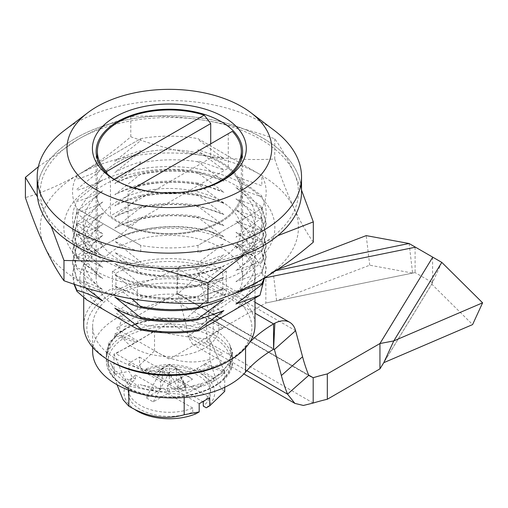 <?xml version="1.0" encoding="UTF-8"?>
<svg xmlns="http://www.w3.org/2000/svg" width="508" height="508" viewBox="0 0 508 508"><rect width="100%" height="100%" fill="white"/><g stroke="black" fill="none" stroke-linecap="round" stroke-linejoin="round"><path stroke-width="0.38" stroke-dasharray="2.54 1.91" d="M113.989 354.019C118.936 366.135 123.882 376.79 128.829 385.991C147.282 390.296 165.741 393.154 184.194 394.551C197.688 388.22 211.201 380.416 224.726 371.151C219.78 361.95 214.84 351.295 209.893 339.185C191.433 337.788 172.98 334.931 154.521 330.619C140.995 339.884 127.483 347.688 113.989 354.019L113.989 374.225L128.994 371.38L132.467 377.349A45.345 26.181 180 0 0 134.303 409.175M185.674 320.116A63.043 36.398 180 0 0 169.361 318.878L170.078 318.3L172.93 318.097L181.273 319.081A61.062 35.255 0 0 1 185.16 319.602A1.988 0.419 -81.2 0 1 185.464 319.265A1.988 0.419 -81.2 0 1 185.674 320.116A63.043 36.398 180 0 1 213.938 329.54A63.043 36.398 180 0 1 230.257 345.859L232.404 355.276C231.458 355.79 230.41 357.543 229.248 360.534L232.404 352.038L232.404 355.276A63.043 36.398 180 0 1 230.257 364.7C228.422 365.004 226.377 366.516 224.123 369.246L230.257 361.455L230.257 364.7A63.043 36.398 180 0 1 223.958 373.475C221.361 373.444 218.459 374.587 215.265 376.898L223.958 370.237L223.958 373.475A63.043 36.398 180 0 1 213.938 381.013C210.75 380.543 207.201 381.19 203.283 382.969A61.062 35.255 0 0 1 199.892 384.188A1.988 0.813 71.6 0 1 200.882 386.798C197.326 385.813 193.358 385.896 188.982 387.039L200.882 383.559L200.882 386.798A63.043 36.398 180 0 1 185.674 390.436C181.991 388.899 177.883 388.366 173.349 388.836L185.674 387.191L185.674 390.436A63.043 36.398 180 0 1 169.361 391.674C165.799 389.592 161.823 388.442 157.442 388.233L169.361 388.436L169.361 391.674A63.043 36.398 180 0 1 153.041 390.436C149.847 387.833 146.285 386.112 142.348 385.274L153.041 387.191L153.041 390.436A63.043 36.398 180 0 1 137.833 386.798C135.223 383.756 132.309 381.546 129.096 380.162A61.062 35.255 0 0 1 126.181 378.581A1.988 1.149 120 0 0 124.778 381.013C122.93 377.635 120.866 375.044 118.586 373.24A61.062 35.255 0 0 1 116.478 371.285A1.988 1.403 135 0 0 114.757 373.475L111.538 364.985L114.757 370.237L114.757 373.475A63.043 36.398 180 0 1 108.464 364.7L108.433 355.962A61.062 35.255 0 0 1 108.299 353.657A1.988 1.619 180 0 0 106.312 355.276L109.474 346.78L106.312 352.038L106.312 355.276A63.043 36.398 180 0 1 108.464 345.859L114.598 338.061L108.464 342.614L108.464 345.859A63.043 36.398 180 0 1 114.757 337.077L115.875 335.47L123.45 330.41L114.757 333.832L114.757 337.077A63.043 36.398 180 0 1 124.778 329.54L127 327.628L135.439 324.345L124.778 326.295L124.778 329.54A63.043 36.398 180 0 1 137.833 323.755L140.957 321.996L149.733 320.275L137.833 320.51L137.833 323.755A63.043 36.398 180 0 1 153.041 320.116L156.629 318.795L165.367 318.478L153.041 316.878L153.041 320.116A63.043 36.398 180 0 1 169.361 318.878L169.361 318.402A61.062 35.255 0 0 0 165.367 318.478M162.338 368.249L169.361 364.198L176.378 368.249L169.361 372.3L162.338 368.249L152.648 374.815L162.338 380.409L162.338 368.249L146.19 397.84L160.585 389.528L160.585 381.419L128.994 363.182L139.522 357.105L139.522 365.303L142.996 371.265A45.345 26.181 180 0 1 201.422 374.053A45.345 26.181 180 0 1 206.254 407.791M139.522 365.303L154.521 350.825C172.822 361.829 191.275 364.68 209.893 359.391C214.795 378.123 219.742 388.779 224.726 391.357M135.439 379.063L135.439 375.012A41.205 23.787 180 0 0 128.156 388.512L128.156 392.57A41.205 23.787 180 0 1 135.439 379.063L132.467 377.349M195.726 413.868L192.748 412.153A41.205 23.787 180 0 1 140.227 409.391A41.205 23.787 180 0 1 128.156 392.57M192.748 412.153L192.748 408.095A41.205 23.787 180 0 1 140.227 405.333A41.205 23.787 180 0 1 128.156 388.512M176.378 368.249L186.068 386.004L176.378 380.409L176.378 368.249L192.526 379.19L178.137 387.502L178.137 379.393L209.728 397.637M139.522 357.105L171.113 375.342L169.361 376.352L169.361 364.198L185.509 375.139L192.526 379.19M169.361 384.461L179.045 390.055L169.361 372.3L169.361 384.461L167.602 385.477L167.602 393.579L153.213 401.892L146.19 397.84M186.068 386.004L179.045 390.055M176.378 380.409L178.137 379.393M203.283 402.019A41.205 23.787 180 0 0 210.56 388.512A41.205 23.787 180 0 0 188.519 367.455A41.205 23.787 180 0 0 145.967 368.929L145.967 372.986A41.205 23.787 180 0 1 188.519 371.507A41.205 23.787 180 0 1 210.56 392.57A41.205 23.787 180 0 1 203.283 406.07M145.967 368.929L171.113 383.451L185.509 375.139M178.137 387.502L202.705 401.688M171.113 375.342L171.113 383.451M169.361 376.352L159.671 370.764L169.361 364.198M152.648 374.815L159.671 370.764M169.361 372.3L153.213 401.892M192.748 408.095L167.602 393.579M160.585 389.528L135.439 375.012M162.338 380.409L160.585 381.419M128.994 363.182L128.994 371.38M128.829 390.227L128.829 385.991M184.194 397.523L184.194 394.551M117.024 384.74L113.989 374.225M199.193 403.714L167.602 385.477M142.996 371.265L145.967 372.986M224.726 387.261L224.726 371.151M209.893 359.391L209.893 339.185M154.521 350.825L154.521 330.619M140.957 321.996L153.251 319.265A1.988 0.419 -98.8 0 1 153.556 319.602A61.062 35.255 0 0 0 149.733 320.275M153.251 319.265A1.988 0.419 -98.8 0 0 153.041 320.116M127 327.628L138.201 322.866A1.988 0.813 -108.4 0 1 138.83 323.126A61.062 35.255 0 0 0 135.439 324.345M138.201 322.866A1.988 0.813 -108.4 0 0 137.833 323.755M115.875 335.47L125.19 328.632A1.988 1.149 -120 0 1 126.181 328.727A61.062 35.255 0 0 0 123.45 330.41M125.19 328.632A1.988 1.149 -120 0 0 124.778 329.54M114.757 333.832L134.963 340.57L134.963 342.189L116.478 336.029A1.988 1.403 -135 0 0 115.075 336.245A1.988 1.403 -135 0 0 114.757 337.077M116.478 336.029A61.062 35.255 0 0 0 114.598 338.061M111.538 364.985A61.062 35.255 0 0 1 110.382 362.782A1.988 1.568 155.1 0 0 108.464 364.7A63.043 36.398 180 0 1 106.312 355.276L108.579 345.319A1.988 1.568 -155.1 0 1 110.382 344.532A61.062 35.255 0 0 0 109.474 346.78M108.579 345.319A1.988 1.568 -155.1 0 0 108.464 345.859M114.757 373.475A63.043 36.398 180 0 0 124.778 381.013A63.043 36.398 180 0 0 137.833 386.798A1.988 0.813 108.4 0 1 138.83 384.188A61.062 35.255 0 0 0 142.348 385.274M153.041 390.436A1.988 0.419 98.8 0 1 153.556 387.706A61.062 35.255 0 0 0 157.442 388.233M169.361 391.674L169.361 388.906A61.062 35.255 0 0 0 173.349 388.836M185.674 387.191L179.635 374.18L179.635 375.806L185.16 387.706A1.988 0.419 81.2 0 1 185.674 390.436M185.16 387.706A61.062 35.255 0 0 0 188.982 387.039M213.938 381.013L213.938 377.774L197.441 368.249L197.441 369.868L212.535 378.581A1.988 1.149 60 0 1 213.938 381.013A63.043 36.398 180 0 1 200.882 386.798M212.535 378.581A61.062 35.255 0 0 0 215.265 376.898M223.958 370.237L203.752 363.499L203.752 365.119L222.237 371.285A1.988 1.403 45 0 1 223.958 373.475M222.237 371.285A61.062 35.255 0 0 0 224.123 369.246M230.257 364.7A1.988 1.568 24.9 0 0 228.34 362.782A61.062 35.255 0 0 0 229.248 360.534M230.257 345.859L230.289 351.352L230.257 345.859A63.043 36.398 180 0 1 232.404 355.276A1.988 1.619 0 0 0 230.416 353.657A61.062 35.255 0 0 0 230.289 351.352M92.64 351.377A80.67 46.571 180 0 1 137.414 309.664A157.436 90.894 0 0 0 177.013 293.491L177.07 293.472A1.238 0.718 -60 0 1 177.641 293.434A1.238 0.718 -60 0 1 177.864 293.757L199.06 274.968A32.271 18.631 -60 0 0 193.154 266.567L254.991 302.266M249.923 342.043A157.436 90.894 0 0 0 245.554 346.767A80.67 46.571 180 0 1 116.269 358.978A80.67 46.571 180 0 1 92.64 326.041A80.67 46.571 180 0 1 137.414 284.334A157.436 90.894 0 0 0 177.013 268.161L178.314 267.456L177.07 293.472M222.891 328.32L169.361 359.232L115.83 328.32L169.361 297.415L222.891 328.32M169.361 384.562L115.83 353.657L169.361 322.751L222.891 353.657L169.361 384.562M273.564 349.237L177.013 293.491L177.013 268.161L254.991 313.182M178.314 267.456A32.271 18.631 -60 0 1 193.154 266.567M246.825 370.656L188.246 336.836A157.436 64.275 48.4 0 0 184.842 319.799L177.864 293.757L273.787 349.136M184.842 319.799L206.032 301.003L199.06 274.968L295.599 330.702M206.032 301.003A157.436 64.275 48.4 0 1 209.436 318.04L206.667 316.217A157.436 90.894 0 0 0 213.239 308.058L264.579 278.416M313.188 403.047L206.667 341.547L199.022 345.211L192.703 344.399L188.246 336.836L209.436 318.04L308.724 375.368M308.61 375.069L206.667 316.217L206.667 341.547A157.436 90.894 0 0 0 213.239 333.394L265.855 303.009L265.855 277.679M213.239 333.394L213.239 308.058M432.613 257.385L432.613 282.715L431.781 284.15L472.592 324.587M441.789 262.382L431.781 284.15L383.775 362.68M432.613 280.664L431.781 284.15M415.093 247.269L415.093 272.599L265.855 303.009L276.606 300.8L369.741 265.201L412.617 273.088L415.093 272.599L432.613 282.715L379.94 368.878M409.086 243.503L412.617 273.088L276.606 300.8L273.069 271.221L277.793 269.418M369.741 265.201L366.211 235.617M267.068 276.346L273.069 271.221L275.99 270.624M228.27 168.154A71.984 41.561 180 0 1 241.338 192.03A71.984 41.561 180 0 1 220.256 221.418A71.984 41.561 180 0 1 127.997 226.041L127.997 191.592L228.27 133.699L228.27 168.154L127.997 226.041M228.27 133.699L232.321 131.356M194.17 190.513A71.984 41.561 180 0 1 144.551 190.513M134.474 187.852L127.997 191.592M157.258 268.021L135.953 264.008A129.07 74.517 180 0 1 78.092 244.723A129.07 74.517 180 0 1 44.685 211.315L37.452 196.869M38.348 166.745L78.092 139.338C95.764 129.299 113.328 121.691 130.785 116.516C154.597 115.297 178.587 116.478 202.762 120.053C226.93 123.958 250.92 130.2 274.745 138.786C281.127 147.631 287.553 158.953 294.03 172.745A129.07 74.517 180 0 1 260.623 244.723A129.07 74.517 0 0 1 135.953 264.008L114.268 261.398M313.315 242.17C306.94 233.324 300.507 222.002 294.03 208.21A129.07 74.517 180 0 1 260.623 280.187A129.07 74.517 0 0 1 135.953 299.479A129.07 74.517 180 0 1 78.092 280.187A129.07 74.517 180 0 1 44.685 246.786A129.07 74.517 180 0 1 78.092 174.803C60.35 184.874 42.786 192.481 25.4 197.625M243.954 184.429A105.493 60.903 0 0 0 94.767 184.429A105.493 60.903 0 0 0 94.767 270.561A105.493 60.903 0 0 0 243.954 270.561A105.493 60.903 0 0 0 243.954 184.429M234.74 184.912A92.456 53.378 0 0 0 103.981 184.912A92.456 53.378 0 0 0 103.981 260.407A92.456 53.378 0 0 0 234.74 260.407A92.456 53.378 0 0 0 234.74 184.912M51.162 226.181L44.685 211.315A129.07 74.517 180 0 1 78.092 139.338A129.07 74.517 180 0 1 202.762 120.053A129.07 74.517 180 0 1 294.03 172.745L301.53 190.132M277.762 235.687L260.623 244.723L244.45 254.826M274.745 138.786L274.745 159.055C250.933 160.268 226.943 159.093 202.762 155.518C178.6 151.613 154.61 145.371 130.785 136.785C113.328 151.765 95.764 164.44 78.092 174.803A129.07 74.517 180 0 1 202.762 155.518A129.07 74.517 180 0 1 294.03 208.21C287.56 194.094 281.127 177.705 274.745 159.055M130.785 116.516L130.785 136.785M221.132 307.55A73.222 42.272 0 0 0 242.583 277.654A73.222 42.272 0 0 0 197.377 238.601A73.222 42.272 0 0 0 117.583 247.764A73.222 42.272 0 0 0 96.139 277.654A73.222 42.272 0 0 0 141.338 316.713A73.222 42.272 0 0 0 221.132 307.55M117.583 162.141A73.222 42.272 180 0 1 197.377 152.971A73.222 42.272 180 0 1 242.583 192.03A73.222 42.272 180 0 1 221.132 221.926A73.222 42.272 180 0 1 141.338 231.089A73.222 42.272 180 0 1 96.139 192.03A73.222 42.272 180 0 1 117.583 162.141A73.222 42.272 180 0 1 197.377 152.971A73.222 42.272 180 0 1 242.583 192.03A73.222 42.272 180 0 1 221.132 221.926A73.222 42.272 180 0 1 141.338 231.089A73.222 42.272 180 0 1 96.139 192.03A73.222 42.272 180 0 1 117.583 162.141M301.53 192.03A132.175 76.308 0 0 0 262.82 138.074A132.175 76.308 0 0 0 118.777 121.533A132.175 76.308 0 0 0 37.186 192.03M274.491 130.581A132.175 76.308 0 0 0 262.82 122.873A132.175 76.308 0 0 0 64.23 130.581M222.421 180.632A73.222 42.272 180 0 1 221.139 181.388A73.222 42.272 180 0 1 117.583 181.388L117.583 181.388A73.222 42.272 180 0 1 116.3 180.632M117.583 181.388L114.948 179.87L117.583 181.388M221.139 181.388A73.222 42.272 180 0 1 221.132 181.388L223.768 179.87M261.83 196.926L261.83 195.917L235.928 176.587L261.83 185.782L261.83 175.501L197.993 138.646A96.806 55.886 -0 0 0 140.729 138.646L76.886 175.501A96.806 55.886 0 0 0 76.886 208.559L140.729 245.421A96.806 55.886 0 0 0 197.993 245.421L261.83 208.559L261.83 217.786L235.928 237.115L261.83 227.921L261.83 228.93C267.621 218.262 267.621 207.594 261.83 196.926L235.928 187.738L261.83 207.061L261.83 208.077L235.928 198.882L261.83 218.211L261.83 219.221L235.928 210.026L261.83 229.356L261.83 230.365L235.928 221.177L261.83 240.5L261.83 241.516L235.928 232.321L261.83 251.651L261.83 252.66L235.928 243.465L255.435 257.435L229.908 242.697A85.636 49.441 0 0 0 172.872 228.257A85.636 49.441 0 0 0 108.801 242.703A85.636 49.441 0 0 0 83.725 277.654A85.636 49.441 0 0 0 108.807 312.617A85.636 49.441 0 0 0 165.843 327.057A85.636 49.441 0 0 0 229.895 312.623A85.636 49.441 0 0 0 254.991 277.654A85.636 49.441 0 0 0 230.111 242.818M197.993 184.093C178.905 181.102 159.817 181.458 140.729 185.153L114.821 205.867C123.584 201.212 132.22 197.682 140.729 195.282C159.817 191.592 178.905 191.237 197.993 194.227L223.895 203.422L197.993 184.093L197.993 183.083L223.895 192.272L197.993 172.949L197.993 171.933L223.895 181.127L197.993 161.798L197.993 160.788L223.895 169.983L197.993 150.654L197.993 149.638L223.895 158.833L197.993 139.51L197.993 138.646L261.83 175.501A96.806 55.886 180 0 1 261.83 208.559L197.993 245.421L197.993 252.914L223.895 243.719L197.993 263.049L197.993 264.058L223.895 254.87L197.993 274.193L197.993 275.209L223.895 266.014L197.993 285.337L197.993 286.353L223.895 277.158L197.993 296.488L197.993 297.498L223.895 288.309L203.27 303.187M300.876 184.429A132.175 76.308 0 0 0 262.82 138.074A132.175 76.308 0 0 0 124.93 120.161A132.175 76.308 0 0 0 37.846 184.429M226.301 271.132L222.783 273.158A80.67 46.571 0 0 0 115.938 273.158L112.42 271.132A85.636 49.441 180 0 1 172.872 258.661A85.636 49.441 180 0 1 226.301 271.132L226.301 288.353A85.636 49.441 180 0 1 254.991 325.285M83.725 325.285A85.636 49.441 180 0 1 108.807 290.322A85.636 49.441 180 0 1 112.42 288.353L112.338 293.376A82.531 47.65 0 0 0 111.004 294.126A82.531 47.65 0 0 0 110.998 361.505M227.717 361.505A82.531 47.65 0 0 0 226.384 293.37L222.872 295.402L222.783 290.386A80.67 46.571 0 0 0 115.938 290.386L115.849 295.402L112.338 293.376M222.872 295.396A77.565 44.78 0 0 0 115.849 295.396M222.18 313.531A58.331 33.674 0 0 0 169.361 294.138A58.331 33.674 0 0 0 116.535 313.531L123.146 317.348A49.644 28.664 0 0 0 169.361 356.476A49.644 28.664 0 0 0 215.57 317.348L222.18 313.531M112.42 271.132L112.42 288.353L115.938 290.386L115.938 273.158M222.783 273.158L222.783 290.386L226.301 288.353L226.377 293.376M131.883 298.818L114.821 285.858C123.584 290.519 132.22 294.043 140.729 296.443C159.817 300.139 178.905 300.488 197.993 297.498M76.886 235.566L102.794 256.28C94.031 251.625 85.395 248.094 76.886 245.694L76.886 246.71L102.794 267.424C94.031 262.769 85.395 259.239 76.886 256.845L76.886 257.854L102.794 278.575C94.031 273.914 85.395 270.389 76.886 267.989L72.555 250.933L76.886 233.871L102.794 213.157C94.031 217.811 85.395 221.342 76.886 223.736L76.886 222.726L102.794 202.006C94.031 206.667 85.395 210.191 76.886 212.592L76.886 211.576L102.794 190.862C94.031 195.516 85.395 199.047 76.886 201.447C71.101 212.82 71.101 224.193 76.886 235.566L76.886 234.55C85.395 236.95 94.031 240.475 102.794 245.135L76.886 224.415L76.886 223.406C85.395 225.8 94.031 229.33 102.794 233.985L76.886 213.271L76.886 208.559L140.729 245.421L140.729 251.854C132.22 249.46 123.584 245.929 114.821 241.275L140.729 261.988L140.729 263.004C132.22 260.604 123.584 257.08 114.821 252.419L140.729 273.139L140.729 274.149C132.22 271.755 123.584 268.224 114.821 263.563L140.729 284.283L140.729 285.299C132.22 282.899 123.584 279.368 114.821 274.714L140.729 295.427L140.729 296.443M76.886 267.989L76.886 269.005L102.794 289.719C94.031 285.064 85.395 281.534 76.886 279.133L76.886 280.149L85.662 287.852M114.821 308.153C145.574 323.933 193.142 324.695 223.895 310.598M114.821 297.009C145.574 312.782 193.142 313.55 223.895 299.453M114.821 285.858C145.574 301.638 193.142 302.406 223.895 288.309M140.729 295.427C159.817 299.123 178.905 299.479 197.993 296.488M140.729 285.299C159.817 288.989 178.905 289.344 197.993 286.353M114.821 274.714C145.574 290.493 193.142 291.255 223.895 277.158M140.729 284.283C159.817 287.979 178.905 288.328 197.993 285.337M140.729 274.149C159.817 277.844 178.905 278.194 197.993 275.209M114.821 263.563C145.574 279.343 193.142 280.111 223.895 266.014M198.304 330.86C177.209 334.074 156.578 333.305 136.423 328.555M102.794 190.862C76.918 209.455 76.918 237.687 102.794 256.28M76.886 212.592L72.555 229.648L76.886 246.71M76.886 211.576L72.555 228.638L76.886 245.694M102.794 202.006C76.918 220.605 76.918 248.831 102.794 267.424M76.886 223.736L72.555 240.798L76.886 257.854M76.886 222.726L72.555 239.782L76.886 256.845M102.794 213.157C76.918 231.75 76.918 259.975 102.794 278.575M76.886 233.871L72.555 251.943L76.886 269.005M76.886 279.133L72.555 262.077L76.886 245.015L102.794 224.301C94.031 228.962 85.395 232.486 76.886 234.886M102.794 224.301C76.918 242.894 76.918 271.126 102.794 289.719M76.886 245.015L72.555 263.093L76.886 280.149M74.352 284.277L72.555 273.221L76.886 256.165L102.794 235.445C94.031 240.106 85.395 243.63 76.886 246.031M102.794 235.445C76.918 254.044 76.918 282.27 102.794 300.869M76.886 256.165L72.555 274.237L74.003 284.163M86.646 299.822C74.879 282.061 78.238 265.347 96.736 249.669L76.886 257.175M96.736 249.669L115.665 238.735L118.059 237.769C143.205 225.685 180.289 223.215 209.81 231.089L223.895 236.861C194.164 223.323 148.977 223.38 118.059 237.769M235.928 232.321C261.798 249.238 261.798 275.933 235.928 292.843L261.83 273.52L266.16 257.518L261.83 241.516M261.83 228.93L235.928 248.26L261.83 239.065L261.83 240.081L235.928 259.404L261.83 250.215L261.83 251.225L235.928 270.554L261.83 261.36L261.83 262.369L235.928 281.699L261.83 272.504L261.83 273.52M197.993 161.798C178.905 158.814 159.817 159.163 140.729 162.858L140.729 161.842C132.22 164.243 123.584 167.773 114.821 172.428L140.729 151.714L140.729 150.698C132.22 153.099 123.584 156.623 114.821 161.284L140.729 140.564L140.729 138.646L76.886 175.501L76.886 179.153C85.395 176.752 94.031 173.228 102.794 168.567L76.886 189.287L76.886 190.297C85.395 187.903 94.031 184.372 102.794 179.718L76.886 200.431L76.886 201.447M140.729 162.858L114.821 183.572C123.584 178.918 132.22 175.387 140.729 172.993L140.729 174.003L114.821 194.723C123.584 190.062 132.22 186.538 140.729 184.137L140.729 185.153M197.993 194.227L197.993 195.243C178.905 192.253 159.817 192.602 140.729 196.298L140.729 195.282M140.729 196.298L114.821 217.018C123.584 212.357 132.22 208.826 140.729 206.432L140.729 207.442L114.821 228.162C123.584 223.501 132.22 219.977 140.729 217.576L140.729 218.592L115.665 238.735M229.908 242.697L209.81 231.089M255.435 257.435L261.855 268.738L263.804 280.537M235.928 303.994C261.798 287.077 261.798 260.382 235.928 243.465M264.795 277.73L266.16 268.662L261.83 252.66M264.382 277.978L266.16 267.653L261.83 251.651M261.83 272.504L266.16 256.502L261.83 240.5M235.928 281.699C261.798 264.782 261.798 238.087 235.928 221.177M261.83 262.369L266.16 246.367L261.83 230.365M261.83 261.36L266.16 245.358L261.83 229.356M235.928 270.554C261.798 253.638 261.798 226.943 235.928 210.026M261.83 251.225L266.16 235.223L261.83 219.221M261.83 250.215L266.16 234.213L261.83 218.211M235.928 259.404C261.798 242.494 261.798 215.798 235.928 198.882M261.83 240.081L266.16 224.079L261.83 208.077M261.83 239.065L266.16 223.063L261.83 207.061M235.928 248.26C261.798 231.343 261.798 204.648 235.928 187.738M223.895 181.127C193.142 167.03 145.574 167.799 114.821 183.572M197.993 172.949C178.905 169.958 159.817 170.313 140.729 174.003M197.993 171.933C178.905 168.942 159.817 169.297 140.729 172.993M223.895 192.272C193.142 178.175 145.574 178.943 114.821 194.723M197.993 183.083C178.905 180.092 159.817 180.442 140.729 184.137M223.895 203.422C193.142 189.325 145.574 190.087 114.821 205.867M140.729 206.432C159.817 202.736 178.905 202.387 197.993 205.372L223.895 214.566C193.142 200.469 145.574 201.238 114.821 217.018M223.895 214.566L197.993 195.243M197.993 205.372L197.993 206.388C178.905 203.397 159.817 203.752 140.729 207.442M140.729 217.576C159.817 213.881 178.905 213.531 197.993 216.522L223.895 225.711C193.142 211.62 145.574 212.382 114.821 228.162M223.895 225.711L197.993 206.388M197.993 216.522L197.993 217.532C178.905 214.541 159.817 214.897 140.729 218.592M223.895 236.861L197.993 217.532M220.256 259.417A71.984 41.561 180 0 1 141.815 268.427A71.984 41.561 180 0 1 97.377 230.029A71.984 41.561 180 0 1 118.459 200.647A71.984 41.561 180 0 1 196.907 191.637A71.984 41.561 180 0 1 241.338 230.029A71.984 41.561 180 0 1 220.256 259.417M210.718 143.834L210.718 158.02A71.984 41.561 180 0 1 241.338 192.03A71.984 41.561 180 0 1 220.256 221.418A71.984 41.561 180 0 1 110.446 215.913L110.446 181.458L107.264 173.901M114.192 179.292L110.446 181.458M210.718 158.02L110.446 215.913M125.94 387.064A61.405 35.452 180 0 1 125.94 336.931A61.405 35.452 180 0 1 212.776 336.931A61.405 35.452 180 0 1 212.776 387.064A61.405 35.452 180 0 1 125.94 387.064M213.938 334.664A63.043 36.398 0 0 0 145.231 326.771A63.043 36.398 0 0 0 106.312 360.401A63.043 36.398 0 0 0 124.778 386.144A63.043 36.398 0 0 0 193.484 394.03A63.043 36.398 0 0 0 232.404 360.401A63.043 36.398 0 0 0 213.938 334.664M137.414 309.664L137.414 284.334M245.554 347.847L245.554 346.767M106.312 355.276L106.312 360.401C106.566 370.827 112.859 379.711 125.19 387.052C161.557 410.318 235.433 392.233 232.404 360.401L232.404 355.276M210.56 388.512L210.56 392.57M108.712 345.034L115.075 336.245M172.898 318.097L185.464 319.265M169.361 318.04L156.629 318.802M92.64 347.243L92.64 326.041M177.641 293.434L274.18 349.174M208.216 317.532L310.401 376.523M206.667 318.389L206.077 321.24L207.016 320.186M192.703 344.399L243.878 373.945M241.338 159.245L241.338 230.029M242.583 151.498L242.583 277.654M96.139 151.498L96.139 277.654M254.991 277.654L254.991 298.132M72.555 228.638L72.555 229.648M72.555 239.782L72.555 240.798M72.555 250.933L72.555 251.943M72.555 262.077L72.555 263.093M72.555 273.221L72.555 274.237M83.725 277.654L83.725 297.351M266.16 267.653L266.16 268.662M266.16 256.502L266.16 257.518M266.16 245.358L266.16 246.367M266.16 234.213L266.16 235.223M266.16 223.063L266.16 224.079M97.377 159.245L97.377 230.029"/><path stroke-width="0.76" d="M224.726 387.261L224.726 391.357L209.728 405.835L206.254 407.791L203.283 406.07L203.283 402.019L202.705 401.688M209.728 405.835L209.728 397.637L199.193 403.714L199.193 411.912L195.726 413.868A45.345 26.181 180 0 1 134.303 409.175M199.193 411.912L184.194 414.757C165.9 420.103 147.441 417.246 128.829 406.19L128.829 390.227M184.194 414.757L184.194 397.523M128.829 406.19L123.076 399.733L117.024 384.74M277.793 269.418L366.211 235.617L409.086 243.503L441.789 262.382L482.6 302.819L472.592 324.587L383.775 362.68L379.94 368.878L379.94 343.541L327.317 373.926A157.436 90.894 0 0 0 313.188 377.717L308.724 375.368L287.534 394.157A157.436 64.275 48.4 0 1 281.381 375.533L274.409 349.498A1.238 0.718 120 0 0 274.18 349.174A1.238 0.718 120 0 0 273.609 349.206L273.564 349.237A157.436 90.894 0 0 0 245.554 372.097A80.67 46.571 180 0 1 116.269 384.308A80.67 46.571 180 0 1 92.64 351.377L92.64 347.243M308.724 375.368A157.436 64.275 48.4 0 1 302.571 356.743L295.599 330.702A32.271 18.631 120 0 0 289.693 322.301A32.271 18.631 120 0 0 274.853 323.196L273.564 323.907A157.436 90.894 0 0 0 249.923 342.043M264.579 278.416L267.068 276.346M379.94 368.878L327.317 399.256L327.317 373.926M482.6 302.819L393.783 340.912L379.94 343.541L432.613 257.385M383.775 362.68L393.783 340.912L441.789 262.382M327.317 399.256A157.436 90.894 0 0 0 313.188 403.047L303.371 405.46L294.888 403.39L287.534 394.157L246.825 370.656M308.61 375.069L313.188 377.717L313.188 403.047M274.853 323.196L273.609 349.206M254.991 313.182L273.564 323.907L273.564 349.237M144.551 190.513A71.984 41.561 180 0 1 134.474 187.852L232.321 131.356A71.984 41.561 180 0 1 241.338 151.498A71.984 41.561 180 0 1 220.256 180.886A71.984 41.561 180 0 1 194.17 190.513M114.268 261.398L63.976 260.477L63.976 280.74C87.782 289.325 111.779 295.567 135.953 299.479C160.115 303.047 184.106 304.222 207.931 303.009C225.317 297.866 242.881 290.259 260.623 280.187C278.301 269.824 295.866 257.15 313.315 242.17L313.315 221.901L277.762 235.687M37.452 196.869L25.4 177.362L25.4 197.625C31.782 216.275 38.208 232.658 44.685 246.786C51.162 260.566 57.588 271.888 63.976 280.74M301.53 190.132L313.315 221.901M25.4 177.362L38.348 166.745M63.976 260.477L51.162 226.181M244.45 254.826L207.931 282.746L207.931 303.009M207.931 282.746L157.258 268.021M87.922 112.63L64.23 130.581A132.175 76.308 0 0 0 37.186 176.828L37.186 192.03A132.175 76.308 0 0 0 75.902 245.993A132.175 76.308 0 0 0 219.939 262.534A132.175 76.308 0 0 0 301.53 192.03L301.53 176.828A132.175 76.308 0 0 0 274.491 130.581L250.8 112.63A102.387 59.112 0 0 0 241.757 106.661A102.387 59.112 0 0 0 87.922 112.63A102.387 59.112 0 0 0 96.958 190.259A102.387 59.112 0 0 0 236.741 192.964A102.387 59.112 0 0 0 250.8 112.63M37.186 176.828A132.175 76.308 0 0 0 75.902 230.791A132.175 76.308 0 0 0 219.939 247.333A132.175 76.308 0 0 0 301.53 176.828M116.3 180.632A73.222 42.272 180 0 1 96.139 151.498A73.222 42.272 180 0 1 117.583 121.603A73.222 42.272 180 0 1 221.132 121.603A73.222 42.272 180 0 1 242.583 151.498A73.222 42.272 180 0 1 222.421 180.632M114.948 179.87L114.948 179.87A76.943 44.425 180 0 1 114.948 117.043A76.943 44.425 180 0 1 223.768 117.043A76.943 44.425 180 0 1 223.768 179.87A76.943 44.425 180 0 1 114.948 179.87M37.846 184.429A132.175 76.308 0 0 0 75.902 245.993A132.175 76.308 0 0 0 225.965 260.985A132.175 76.308 0 0 0 300.876 184.429M254.991 298.132L254.991 325.285A85.636 49.441 180 0 1 229.914 360.242A85.636 49.441 180 0 1 165.843 374.682A85.636 49.441 180 0 1 108.807 360.242A85.636 49.441 180 0 1 83.725 325.285L83.725 297.351M229.914 360.242A85.636 49.441 180 0 1 229.908 360.242L227.717 361.512A82.531 47.65 0 0 0 227.717 361.505L229.914 360.242M108.807 360.242L110.998 361.505A82.531 47.65 0 0 0 227.717 361.512M131.883 298.818L140.729 306.578L140.729 307.588C132.22 305.194 123.584 301.663 114.821 297.009L140.729 317.722L140.729 318.738C132.22 316.338 123.584 312.807 114.821 308.153L140.729 328.866L140.729 329.882L136.423 328.555L86.646 299.822L76.886 291.294L76.886 290.284C85.395 292.678 94.031 296.208 102.794 300.869L85.662 287.852M140.729 328.866C159.817 332.562 178.905 332.918 197.993 329.927L197.993 330.943L198.304 330.86L259.963 295.262L235.928 303.994L261.83 284.664L264.795 277.73M140.729 318.738C159.817 322.428 178.905 322.783 197.993 319.792L223.895 310.598L197.993 329.927M140.729 317.722C159.817 321.418 178.905 321.767 197.993 318.783L197.993 319.792M140.729 307.588C159.817 311.283 178.905 311.639 197.993 308.648L223.895 299.453L197.993 318.783M140.729 306.578C159.817 310.274 178.905 310.623 197.993 307.632L197.993 308.648M203.27 303.187L197.993 307.632M140.729 329.882C159.817 333.578 178.905 333.927 197.993 330.943M74.352 284.277L76.886 290.284M74.003 284.163L76.886 291.294M235.928 292.843L261.83 283.654L261.83 284.664M263.804 280.537L259.963 295.262M261.83 283.654L264.382 277.978M107.264 173.901L106.394 171.634A71.984 41.561 180 0 1 97.377 151.498A71.984 41.561 180 0 1 118.459 122.111A71.984 41.561 180 0 1 204.241 115.145L210.718 123.565L114.192 179.292M106.394 171.634L204.241 115.145M210.718 143.834L210.718 123.565M245.554 372.097L245.554 347.847M295.599 330.702L274.409 349.498L273.787 349.136M415.093 247.269L265.855 277.679M409.086 243.503L275.99 270.624M302.571 356.743L281.381 375.533M254.991 302.266L289.693 322.301M243.878 373.945L294.888 403.396M241.338 151.498L241.338 159.245M97.377 151.498L97.377 159.245"/></g></svg>
